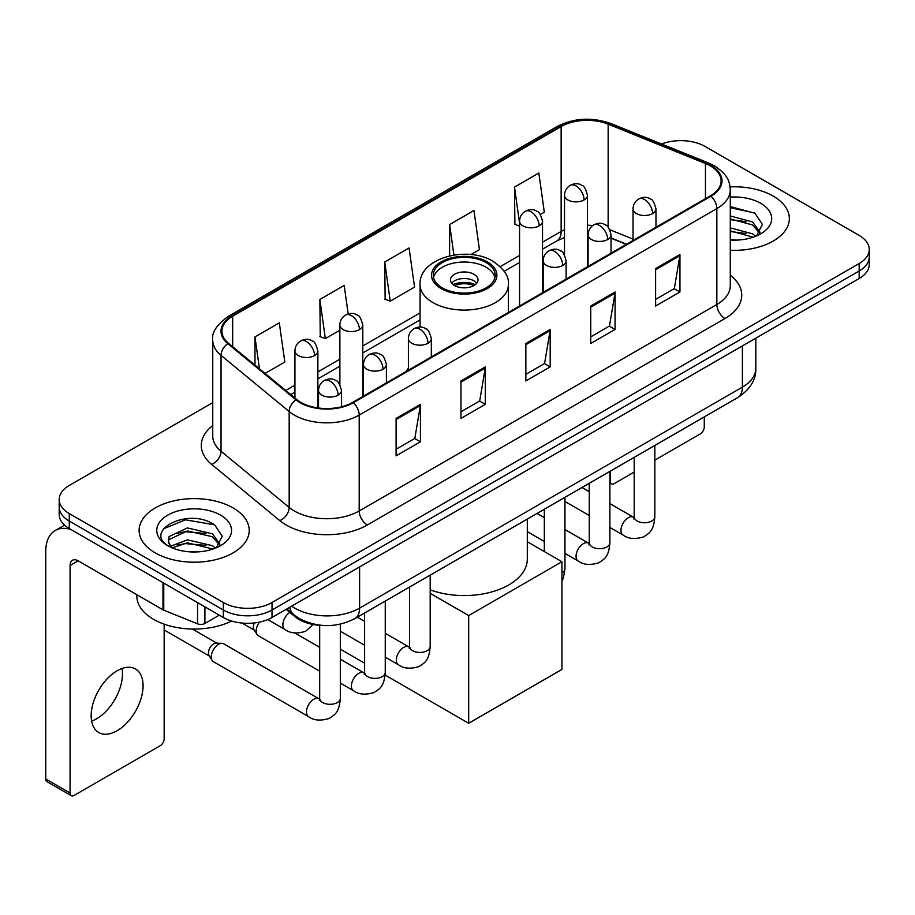 <?xml version="1.0" encoding="UTF-8"?>
<svg xmlns="http://www.w3.org/2000/svg" width="915" height="915" viewBox="0 0 915 915"><rect width="100%" height="100%" fill="white"/><g stroke="black" fill="none" stroke-linecap="round" stroke-linejoin="round"><path stroke-width="1.37" d="M408.387 368.104A60.79 35.09 0 0 0 406.237 371.444M626.317 244.374L611.048 238.197M322.412 625.402A34.404 19.867 180 0 1 295.339 616.939L286.132 609.344M212.749 402.623L69.266 485.453A34.404 19.867 0 0 0 59.189 499.499L59.189 514.482A34.404 19.867 0 0 0 69.266 528.527L223.352 617.499A34.404 19.867 0 0 0 272.018 617.499L859.174 278.503A34.404 19.867 0 0 0 869.25 264.458L869.25 256.966A34.404 19.867 0 0 1 859.174 271.012A34.404 19.867 0 0 0 869.25 256.966L869.25 249.475A34.404 19.867 0 0 0 859.174 235.43L705.088 146.469A34.404 19.867 0 0 0 661.579 144.021M59.189 499.499A34.404 19.867 0 0 0 69.266 513.544L223.352 602.516A34.404 19.867 0 0 0 272.018 602.516L272.018 610.008L859.174 271.012L272.018 610.008A34.404 19.867 0 0 1 223.352 610.008A34.404 19.867 0 0 0 272.018 610.008L272.018 617.499M69.266 513.544L69.266 521.035L223.352 610.008L69.266 521.035A34.404 19.867 0 0 1 59.189 506.99A34.404 19.867 0 0 0 69.266 521.035L69.266 528.527M773.209 196.096A55.049 31.785 0 0 0 730.09 186.877A55.049 31.785 0 0 1 773.209 196.096A55.049 31.785 0 0 1 789.336 218.571A55.049 31.785 0 0 0 773.209 196.096M233.085 507.928A55.049 31.785 0 0 0 173.095 501.043A55.049 31.785 0 0 0 139.114 530.403A55.049 31.785 0 0 0 155.23 552.877A55.049 31.785 0 0 0 215.231 559.774A55.049 31.785 0 0 0 249.212 530.403A55.049 31.785 0 0 0 233.085 507.928A55.049 31.785 0 0 0 173.095 501.043A55.049 31.785 0 0 0 139.114 530.403A55.049 31.785 0 0 0 155.23 552.877A55.049 31.785 0 0 0 215.231 559.774A55.049 31.785 0 0 0 249.212 530.403A55.049 31.785 0 0 0 233.085 507.928M710.36 165.889A36.703 21.194 180 0 1 721.1 180.873A36.703 21.194 180 0 1 710.36 195.856L352.71 402.348A36.703 21.194 180 0 1 296.689 399.512L228.556 343.331A36.703 21.194 180 0 1 221.922 331.184A36.703 21.194 180 0 1 232.673 316.201L561.147 126.556A36.703 21.194 180 0 1 608.143 124.177L705.454 163.522A36.703 21.194 180 0 1 710.36 165.889M711.001 165.524A37.618 21.72 0 0 0 705.98 163.087L608.669 123.754A37.618 21.72 0 0 0 560.495 126.178L232.021 315.824A37.618 21.72 0 0 0 227.812 343.64L295.945 399.821A37.618 21.72 0 0 0 353.362 402.714L711.001 196.233A37.618 21.72 0 0 0 711.001 165.524M396.092 418.407L396.092 455.864L420.431 441.819L420.431 404.361L396.092 418.407M396.092 449.219L414.838 438.399L420.328 405.608A9.173 5.296 -120 0 0 420.431 404.361M414.667 438.491L420.431 441.819M460.977 380.949L460.977 418.407L485.305 404.361L485.305 366.904L460.977 380.949M460.977 411.761L479.712 400.942L485.213 368.15A9.173 5.296 -120 0 0 485.305 366.904M479.551 401.033L485.305 404.361M655.609 268.575L655.609 306.033L679.948 291.988L679.948 254.53L655.609 268.575M655.609 299.388L674.355 288.568L679.845 255.777A9.173 5.296 -120 0 0 679.948 254.53M674.183 288.66L679.948 291.988M590.735 306.033L590.735 343.491L615.063 329.446L615.063 291.988L590.735 306.033M590.735 336.846L609.47 326.026L614.971 293.235A9.173 5.296 -120 0 0 615.063 291.988M609.31 326.117L615.063 329.446M525.851 343.491L525.851 380.949L550.19 366.904L550.19 329.446L525.851 343.491M525.851 374.304L544.597 363.484L550.087 330.692A9.173 5.296 -120 0 0 550.19 329.446M544.425 363.575L550.19 366.904M730.284 250.275A55.049 31.785 0 0 0 789.336 218.571A55.049 31.785 0 0 1 730.284 250.275M272.018 602.516L859.174 263.52A34.404 19.867 0 0 0 869.25 249.475M265.053 373.434L284.805 362.031L279.315 322.892L254.988 336.937L254.988 365.131M470.916 254.576L479.449 249.658L473.947 210.519L449.62 224.564L449.62 255.868M540.353 214.487L544.322 212.2L538.832 173.061L514.505 187.106L514.893 224.335M348.192 313.914L344.189 285.434L319.861 299.479L320.261 336.709M384.746 262.022L390.236 301.161L414.564 287.116L409.074 247.976L384.746 262.022L385.135 299.251M390.236 301.161L384.746 299.102M449.62 224.564L453.897 255.045M519.571 226.085L514.505 224.186M514.505 187.106L519.571 223.271M319.861 299.479L325.351 338.619L339.865 330.246M325.351 338.619L319.861 336.56M254.988 336.937L259.46 368.814M730.284 239.753L736.712 240.107M730.284 227.858L752.61 233.863L755.641 236.287M730.284 230.832L753.148 237.202M730.284 215.963L752.61 221.968L760.056 232.25M730.284 218.937L752.61 224.941L759.461 233.028M730.284 240.027A37.389 21.583 0 0 0 760.72 233.828A37.389 21.583 0 0 0 760.72 203.302A37.389 21.583 0 0 0 730.284 197.102M756.522 235.921L762.378 224.415L754.978 213.252L730.284 206.573M730.284 207.728L754.463 212.921M730.284 219.611L746.194 221.659M730.284 231.506L746.194 233.554M609.893 481.073L610.202 481.244A5.73 3.305 120 0 0 611.392 483.875A5.73 3.305 120 0 0 614.251 483.589L634.187 472.083M654.831 460.165L700.215 433.95A5.73 3.305 120 0 0 704.275 426.928L704.275 416.897M610.202 481.244L610.202 471.214M486.117 262.582A30.961 17.877 0 0 0 452.365 258.705A30.961 17.877 0 0 0 433.253 275.221A30.961 17.877 0 0 0 442.322 287.87A30.961 17.877 0 0 0 476.075 291.736A30.961 17.877 0 0 0 495.187 275.221A30.961 17.877 0 0 0 486.117 262.582M494.924 277.565A30.961 17.877 0 0 0 486.117 267.26A30.961 17.877 0 0 0 454.275 262.971A30.961 17.877 0 0 0 433.516 277.565M430.187 589.82A63.078 36.417 0 0 0 494.489 591.113A63.078 36.417 0 0 0 527.303 559.157L527.303 519.068M473.947 274.283A13.759 7.949 0 0 0 458.953 272.567A13.759 7.949 0 0 0 450.454 279.91A13.759 7.949 0 0 0 454.492 285.526A13.759 7.949 0 0 0 469.487 287.241A13.759 7.949 0 0 0 477.985 279.91A13.759 7.949 0 0 0 473.947 274.283M476.761 283.181A13.759 7.949 0 0 0 473.947 280.848A13.759 7.949 0 0 0 451.678 283.181M453.097 284.588A18.346 10.591 180 0 1 474.53 284.256L474.53 285.171M454.606 285.594A16.058 9.276 180 0 1 472.872 285.206L474.53 284.256M472.609 286.212L472.872 285.206M468.686 723.273L468.686 615.578L561.947 561.73L561.947 669.425L468.686 723.273L385.146 675.041M364.605 663.181L340.323 649.158M468.686 615.578L430.187 593.355M527.303 541.726L561.947 561.73M319.678 671.164L258.339 635.753A10.317 5.959 -60 0 1 257.046 634.484A10.317 5.959 -60 0 1 256.2 631.03A10.317 5.959 -60 0 1 259.471 622.108M257.046 634.484L253.97 629.543A7.457 4.3 -60 0 1 253.364 627.05A7.457 4.3 -60 0 1 254.347 622.932M211.274 656.97A10.317 5.959 -60 0 1 218.571 644.332A10.317 5.959 -60 0 1 221.979 643.337A10.317 5.959 -60 0 1 223.729 643.817L318.946 698.786A10.317 5.959 -60 0 0 314.245 699.049A10.317 5.959 -60 0 0 313.776 699.3A10.317 5.959 -60 0 0 307.04 708.393A10.317 5.959 -60 0 0 308.618 716.662L213.412 661.694A10.317 5.959 -60 0 1 212.12 660.424A10.317 5.959 -60 0 1 211.274 656.97M212.12 660.424L209.043 655.483A7.457 4.3 -60 0 1 208.437 652.99A7.457 4.3 -60 0 1 213.71 643.863A7.457 4.3 -60 0 1 216.169 643.142L221.979 643.337M122.015 668.488A36.703 21.194 -60 0 1 96.533 718.824A36.703 21.194 -60 0 1 91.637 721.123M117.12 730.708A36.703 21.194 120 0 0 141.093 698.374A36.703 21.194 120 0 0 135.466 668.968A36.703 21.194 120 0 0 117.12 670.775A36.703 21.194 120 0 0 93.136 703.12A36.703 21.194 120 0 0 98.763 732.526A36.703 21.194 120 0 0 117.12 730.708M204.903 606.839L204.903 623.47L219.303 615.155M70.981 529.522A45.876 26.489 -120 0 0 55.255 530.471A45.876 26.489 -120 0 0 45.75 551.471L45.75 779.031L70.078 793.076L70.078 565.527A11.472 6.622 60 0 1 72.457 560.277A11.472 6.622 60 0 1 78.187 560.838L162.984 609.802L162.984 582.638M70.078 793.076A5.73 3.305 120 0 0 71.267 795.707L46.94 781.662A5.73 3.305 -60 0 1 45.75 779.031M71.267 795.707A5.73 3.305 120 0 0 74.138 795.421L160.102 745.794A5.73 3.305 120 0 0 164.151 738.771L164.151 624.167M204.903 623.47A5.73 3.305 180 0 1 197.56 623.836L163.751 610.168A5.73 3.305 180 0 1 162.984 609.802M136.815 594.693L136.815 595.962A57.348 33.112 0 0 0 153.617 619.364A57.348 33.112 0 0 0 231.632 621.022M187.941 551.688L196.588 551.951M170.762 546.209L187.449 539.839L212.486 545.695L215.517 548.119M172.294 547.811L187.449 542.812L213.035 549.046M171.025 547.364L168.337 541.085A25.917 14.96 0 0 0 172.523 548.005M168.337 541.085L169.126 536.545L187.449 527.944L212.486 533.8L219.932 544.082M168.406 541.451L169.126 539.518L187.449 530.917L212.486 536.773L219.348 544.86M216.409 547.753L222.265 536.259L214.853 525.096C188.627 506.235 142.008 531.077 168.92 546.312L169.058 546.404M220.595 515.145A37.389 21.583 0 0 0 167.719 515.145A37.389 21.583 0 0 0 167.719 545.672A37.389 21.583 0 0 0 220.595 545.672A37.389 21.583 0 0 0 220.595 515.145M163.453 528.836L185.413 519.834L214.35 524.753M177.167 533.216L185.413 531.729L206.069 533.491M177.167 545.111L185.413 543.613L206.069 545.386M295.339 615.921L295.339 616.939M291.645 606.165A45.876 26.489 0 0 0 294.721 608.132A45.876 26.489 0 0 0 359.606 608.132L742.385 387.125A45.876 26.489 0 0 0 755.824 368.402C756.167 379.782 750.094 389.527 737.639 397.636L354.848 618.632A22.944 13.245 60 0 0 359.606 608.132L359.606 566.923M742.385 345.927L742.385 387.125A22.944 13.245 60 0 1 737.639 397.636M289.781 607.24A22.944 15.338 129.5 0 0 293.784 614.697L286.818 608.955M859.174 278.503L859.174 263.52M223.352 617.499L223.352 602.516M730.284 275.255A57.348 33.112 180 0 1 724.955 318.534L367.304 525.016A11.472 6.622 60 0 1 359.195 510.97L716.845 304.489A45.876 26.489 0 0 0 730.284 285.755L730.284 189.863A45.876 26.489 180 0 1 716.845 208.597A11.472 6.622 -120 0 0 711.001 196.233M367.304 525.016A57.348 33.112 180 0 1 286.212 525.016A57.348 33.112 180 0 1 279.784 520.601L211.651 464.42A57.348 33.112 180 0 1 212.749 425.567M294.321 510.97A45.876 26.489 0 0 0 359.195 510.97L359.195 415.078A45.876 26.489 180 0 1 289.174 411.544L221.041 355.363A45.876 26.489 180 0 1 212.749 340.174L212.749 436.066A45.876 26.489 0 0 0 221.041 451.255L289.174 507.436A45.876 26.489 0 0 0 294.321 510.97M730.284 189.863C729.541 181.982 728.809 175.428 714.466 165.889L708.439 162.962A11.472 5.376 112 0 0 705.98 163.087M708.439 162.962L611.129 123.628C592.131 116.903 574.105 117.875 557.029 126.544A11.472 6.622 60 0 1 560.495 126.178M232.021 315.824A11.472 6.622 -120 0 0 228.556 316.19C216.649 324.756 211.388 332.74 212.749 340.174M227.812 343.64A11.472 7.675 129.5 0 0 221.041 355.363L221.041 451.255A11.472 7.675 -50.5 0 1 211.651 464.42M611.129 123.628A11.472 5.376 112 0 0 608.669 123.754M295.945 399.821A11.472 7.675 129.5 0 0 289.174 411.544L289.174 507.436A11.472 7.675 -50.5 0 1 279.784 520.601M353.362 402.714A11.472 6.622 60 0 1 359.195 415.078L716.845 208.597L716.845 304.489A11.472 6.622 60 0 0 724.955 318.534M232.673 316.201L232.673 346.728M705.454 163.522L705.454 198.692M608.143 124.177L608.143 227.195M633.031 239.124L609.87 229.757M592.886 225.502A36.703 21.194 0 0 0 587.441 225.239M564.509 229.722A36.703 21.194 0 0 0 561.147 231.438L542.515 242.201M561.147 126.556L561.147 231.438A20.645 11.918 60 0 1 556.869 240.885L542.515 249.177M519.571 255.434L500.208 266.62M420.065 312.896L362.798 345.95M339.865 359.195L317.871 371.89M294.927 385.135L285.709 390.465M626.569 244.236L612.249 238.438A20.645 9.665 -68 0 1 611.048 237.717M525.851 344.681L550.087 330.692M590.735 307.223L614.971 293.235M655.609 269.765L679.845 255.777M460.977 382.138L485.213 368.15M396.092 419.596L420.328 405.608M441.11 288.568A32.688 18.872 0 0 0 487.329 288.568A32.688 18.872 0 0 0 487.329 261.884A32.688 18.872 0 0 0 441.11 261.884A32.688 18.872 0 0 0 441.11 288.568M508.374 312.473L508.374 284.588A44.16 25.494 180 0 1 481.118 308.138A44.16 25.494 180 0 1 433.001 302.613A44.16 25.494 180 0 1 420.065 284.588L420.065 327.101M652.612 213.561A11.472 6.622 0 0 0 655.975 208.872C654.156 202.249 652.338 198.99 650.531 199.115C647.202 196.782 643.291 196.725 638.773 198.944A11.472 6.622 60 0 1 644.503 199.516A11.472 6.622 -120 0 1 652.612 213.561A11.472 6.622 0 0 1 636.394 213.561A11.472 6.622 0 0 1 633.031 208.872C633.203 204.525 635.113 201.22 638.773 198.944M609.893 527.452L623.126 535.092A10.317 5.959 -60 0 1 621.537 526.811A10.317 5.959 -60 0 1 628.285 517.718A10.317 5.959 -60 0 1 628.742 517.467A10.317 5.959 -60 0 1 633.443 517.204L609.893 503.616M634.77 518.245L633.855 519.011L634.187 516.781A10.317 5.959 -0 0 0 637.206 521.001A10.317 5.959 -0 0 0 651.331 521.253A10.317 5.959 -0 0 0 654.831 516.781C653.653 531.341 649.456 532.896 643.691 536.865C635.067 539.495 628.205 538.901 623.126 535.092M607.686 239.501A11.472 6.622 0 0 0 611.048 234.812C609.23 228.19 607.411 224.93 605.604 225.056C602.276 222.722 598.364 222.665 593.835 224.884A11.472 6.622 60 0 1 599.577 225.456A11.472 6.622 -120 0 1 607.686 239.501A11.472 6.622 0 0 1 591.467 239.501A11.472 6.622 0 0 1 588.105 234.812C588.276 230.466 590.186 227.16 593.835 224.884M564.967 553.392L578.188 561.021A10.317 5.959 -60 0 1 576.61 552.751A10.317 5.959 -60 0 1 583.358 543.659A10.317 5.959 -60 0 1 583.816 543.407A10.317 5.959 -60 0 1 588.517 543.144L564.967 529.556M589.843 544.185L588.917 544.951L589.249 542.721A10.317 5.959 -0 0 0 592.28 546.941A10.317 5.959 -0 0 0 606.405 547.193A10.317 5.959 -0 0 0 609.893 542.721C608.727 557.281 604.529 558.836 598.765 562.805C590.129 565.436 583.278 564.841 578.188 561.021M562.759 265.442A11.472 6.622 0 0 0 566.111 260.752C564.292 254.13 562.485 250.87 560.666 250.996C557.349 248.663 553.426 248.594 548.909 250.824A11.472 6.622 60 0 1 554.65 251.396A11.472 6.622 -120 0 1 562.759 265.442A11.472 6.622 0 0 1 546.541 265.442A11.472 6.622 0 0 1 543.178 260.752C543.35 256.406 545.26 253.1 548.909 250.824M561.947 572.87A10.317 5.959 -0 0 0 564.967 568.661L563.388 577.994L561.947 581.082M427.968 343.251A11.472 6.622 0 0 0 431.331 338.573C429.512 331.939 427.694 328.691 425.887 328.817C422.558 326.472 418.647 326.415 414.129 328.645A11.472 6.622 60 0 1 419.859 329.206A11.472 6.622 -120 0 1 427.968 343.251A11.472 6.622 0 0 1 411.75 343.251A11.472 6.622 0 0 1 408.387 338.573C408.559 334.227 410.469 330.921 414.129 328.645M385.249 657.153L398.483 664.782A10.317 5.959 -60 0 1 396.893 656.513A10.317 5.959 -60 0 1 403.641 647.42A10.317 5.959 -60 0 1 404.098 647.168A10.317 5.959 -60 0 1 408.799 646.905L385.249 633.306M410.126 647.946L409.211 648.712L409.543 646.482A10.317 5.959 -0 0 0 412.562 650.691A10.317 5.959 -0 0 0 426.687 650.954A10.317 5.959 -0 0 0 430.187 646.482C429.009 661.042 424.812 662.597 419.047 666.566C410.423 669.185 403.561 668.591 398.483 664.782M383.042 369.191A11.472 6.622 0 0 0 386.404 364.513C384.586 357.879 382.767 354.631 380.96 354.757C377.632 352.412 373.72 352.355 369.191 354.585A11.472 6.622 60 0 1 374.933 355.146A11.472 6.622 -120 0 1 383.042 369.191A11.472 6.622 0 0 1 366.824 369.191A11.472 6.622 0 0 1 363.461 364.513C363.632 360.167 365.543 356.85 369.191 354.585M340.323 683.082L353.545 690.722A10.317 5.959 -60 0 1 351.966 682.453A10.317 5.959 -60 0 1 358.714 673.36A10.317 5.959 -60 0 1 359.172 673.108A10.317 5.959 -60 0 1 363.873 672.845L340.323 659.246M365.199 673.886L364.273 674.652L364.605 672.422A10.317 5.959 -0 0 0 367.636 676.631A10.317 5.959 -0 0 0 381.761 676.894A10.317 5.959 -0 0 0 385.249 672.422C384.083 686.971 379.885 688.526 374.121 692.506C365.485 695.125 358.634 694.531 353.545 690.722M338.115 395.131A11.472 6.622 0 0 0 341.467 390.453C339.648 383.82 337.841 380.571 336.022 380.697C332.705 378.353 328.782 378.295 324.265 380.526A11.472 6.622 60 0 1 330.006 381.086A11.472 6.622 -120 0 1 338.115 395.131A11.472 6.622 0 0 1 321.897 395.131A11.472 6.622 0 0 1 318.534 390.453C318.706 386.107 320.616 382.79 324.265 380.526M320.273 699.826L319.346 700.593L319.678 698.362A10.317 5.959 -0 0 0 322.698 702.571A10.317 5.959 -0 0 0 336.823 702.834A10.317 5.959 -0 0 0 340.323 698.362C339.156 712.911 334.959 714.466 329.183 718.447C320.559 721.066 313.708 720.471 308.618 716.662M584.09 199.939A11.472 6.622 0 0 0 587.441 195.25C585.623 188.616 583.816 185.368 581.997 185.493C578.68 183.149 574.757 183.092 570.239 185.322A11.472 6.622 60 0 1 575.97 185.882A11.472 6.622 -120 0 1 584.09 199.939A11.472 6.622 0 0 1 567.86 199.939A11.472 6.622 0 0 1 564.509 195.25C564.681 190.903 566.591 187.598 570.239 185.322M539.152 225.868A11.472 6.622 0 0 0 542.515 221.19C540.696 214.556 538.878 211.308 537.071 211.434C533.754 209.089 529.831 209.032 525.313 211.262A11.472 6.622 60 0 1 531.043 211.822A11.472 6.622 -120 0 1 539.152 225.868A11.472 6.622 0 0 1 522.934 225.868A11.472 6.622 0 0 1 519.571 221.19C519.754 216.844 521.664 213.538 525.313 211.262M359.446 329.629A11.472 6.622 0 0 0 362.798 324.951C360.979 318.317 359.172 315.069 357.353 315.195C354.036 312.85 350.113 312.793 345.596 315.012A11.472 6.622 60 0 1 351.326 315.584A11.472 6.622 -120 0 1 359.446 329.629A11.472 6.622 0 0 1 343.216 329.629A11.472 6.622 0 0 1 339.865 324.951C340.037 320.605 341.947 317.288 345.596 315.012M314.508 355.569A11.472 6.622 0 0 0 317.871 350.891C316.052 344.257 314.234 341.009 312.427 341.135C309.11 338.79 305.187 338.733 300.669 340.952A11.472 6.622 60 0 1 306.399 341.524A11.472 6.622 -120 0 1 314.508 355.569A11.472 6.622 0 0 1 298.29 355.569A11.472 6.622 0 0 1 294.927 350.891C295.11 346.545 297.02 343.228 300.669 340.952M313.193 624.499L305.587 631.304C296.963 633.935 290.101 633.34 285.022 629.531A10.317 5.959 -60 0 1 282.884 624.796A10.317 5.959 -60 0 1 289.815 612.387M70.078 565.527L78.187 560.838M163.751 583.084L163.751 610.168M197.56 623.836L197.56 602.596M354.848 618.632C336.388 627.907 317.928 627.907 299.479 618.632L293.784 614.697M755.824 368.402L755.824 338.173M557.029 126.544L228.556 316.19M612.249 238.438L611.048 237.969M588.139 233.966L587.441 233.954M564.509 237.488L556.869 240.885M519.571 262.422L504.176 271.309M420.065 319.873L362.798 352.938M339.865 366.183L317.871 378.879M294.927 392.123L290.695 394.571M611.392 483.875L609.893 483.006M508.374 284.588C509.346 276.81 504.245 269.056 493.071 261.313C467.039 245.197 418.532 258.122 420.065 284.588M634.152 517.581L633.443 517.204M654.831 445.445L654.831 516.781M655.975 227.263L655.975 208.872M589.249 515.534L564.967 501.512M634.187 457.363L634.187 516.781M633.031 240.496L633.031 208.872M589.249 491.698L581.986 487.501M589.226 543.521L588.517 543.144M609.893 471.385L609.893 542.721M611.048 253.192L611.048 234.812M544.322 541.474L527.303 531.638M589.249 483.303L589.249 542.721M588.105 266.437L588.105 234.812M544.322 517.638L537.059 513.441M564.967 497.325L564.967 568.661M566.111 279.132L566.111 260.752M544.322 509.243L544.322 551.562M543.178 292.377L543.178 260.752M409.508 647.282L408.799 646.905M430.187 575.135L430.187 646.482M431.331 356.953L431.331 338.573M364.605 645.224L340.323 631.213M409.543 587.064L409.543 646.482M408.387 370.198L408.387 338.573M364.605 621.388L357.342 617.19M364.582 673.211L363.873 672.845M385.249 601.075L385.249 672.422M386.404 382.893L386.404 364.513M242.063 623.046L254.347 630.138M364.605 613.004L364.605 672.422M363.461 396.138L363.461 364.513M319.678 647.328L294.767 632.951M319.644 699.151L318.946 698.786M340.323 624.167L340.323 698.362M341.467 406.775L341.467 390.453M164.151 629.943L209.421 656.078M319.678 625.288L319.678 698.362M318.534 408.01L318.534 390.453M192.425 629.051L216.866 643.165M587.441 266.825L587.441 195.25M564.509 254.896L564.509 195.25M542.515 292.766L542.515 221.19M519.571 306.01L519.571 221.19M362.798 396.515L362.798 324.951M339.865 384.597L339.865 324.951M317.871 407.918L317.871 350.891M285.022 629.531L267.786 619.569M294.927 398.059L294.927 350.891M55.255 530.471L64.53 525.119"/></g></svg>
